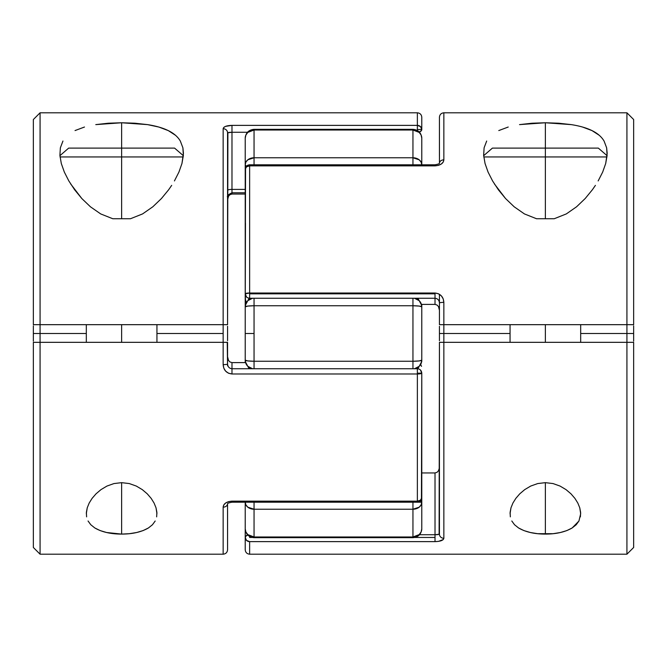 <?xml version="1.0" encoding="UTF-8"?>
<svg xmlns="http://www.w3.org/2000/svg" width="667" height="667" viewBox="0 0 667 667"><rect width="100%" height="100%" fill="white"/><g stroke="black" fill="none" stroke-linecap="round" stroke-linejoin="round"><path stroke-width="1" d="M421.777 485.484L421.777 502.209A8.829 7.029 180 0 1 412.948 509.238L412.948 537.677L412.948 536.985L254.052 536.985L247.807 534.601L245.89 531.966L245.223 528.848A8.829 8.137 -0 0 0 254.052 536.985L254.052 509.238A8.829 7.029 180 0 1 245.223 502.209L245.223 528.848L245.223 502.209L245.89 504.902L247.807 507.178L254.052 509.238L254.052 502.209L254.052 509.238L412.948 509.238L254.052 509.238L254.052 536.985L412.948 536.985L412.948 502.209L412.948 509.238L419.193 507.178L421.11 504.902L421.777 502.209L412.948 502.209L421.777 502.209L421.777 528.848L421.777 377.464M421.777 304.394L421.777 360.138L419.193 360.922L412.948 361.247L412.948 368.751L412.948 361.247L254.052 361.247L254.052 333.5L245.223 333.5L245.223 360.138A8.829 1.109 -0 0 0 254.052 361.247L412.948 361.247L412.948 305.753L254.052 305.753L254.052 368.751L254.052 361.247L247.807 360.922L245.223 360.138L245.223 289.536M245.223 181.516L245.223 164.791A8.829 7.029 -0 0 1 254.052 157.762L254.052 130.015L412.948 130.015L419.193 132.4L421.11 135.034L421.777 138.152A8.829 8.137 180 0 0 412.948 130.015L412.948 157.762A8.829 7.029 0 0 1 421.777 164.791L421.777 138.152L421.777 164.791L421.11 162.098L419.193 159.822L412.948 157.762L412.948 164.791L412.948 130.015L254.052 130.015L254.052 157.762L412.948 157.762L254.052 157.762L254.052 164.791L254.052 157.762L247.807 159.822L245.89 162.098L245.223 164.791L245.223 138.152L245.223 169.201L246.515 166.833L249.633 165.85L249.633 293.021L435.017 293.021L438.502 293.78L441.371 295.873L443.213 298.891L443.847 302.376L443.847 324.671L626.922 324.671L626.922 333.5L626.922 112.798L626.922 324.671L633.65 324.671L633.65 119.526L626.922 112.798L443.847 112.798L443.847 159.847L443.213 162.039L441.371 163.974L438.511 165.349L435.017 165.85L249.633 165.85L249.633 164.791L249.633 165.85L435.017 165.85L435.017 164.791L435.017 165.85C440.478 165.383 443.422 163.382 443.847 159.847A4.411 3.477 180 0 0 439.436 163.182A4.411 3.477 0 0 1 443.847 159.847L443.847 112.798C441.187 113.082 439.711 114.549 439.436 117.217L439.461 163.14C439.586 163.682 438.111 164.232 435.017 164.791L249.633 164.791C246.932 165.074 245.456 166.55 245.223 169.201L245.223 293.83L245.556 168.576M421.777 360.138L421.777 361.456L421.777 360.138A8.829 8.746 180 0 1 414.449 368.751L419.193 366.316L421.11 363.482L421.777 360.138L421.777 306.862A8.829 1.109 180 0 0 412.948 305.753L412.948 361.247A8.829 1.109 0 0 0 421.777 360.138M245.223 362.606L245.223 360.138L245.89 363.482L247.807 366.316L252.551 368.751A8.829 8.746 180 0 1 245.223 360.138L245.223 361.456L249.083 368.751M245.223 333.5L254.052 333.5L254.052 305.753A8.829 1.109 180 0 0 245.223 306.862L245.223 333.5M245.473 223.153L245.223 306.862A8.829 8.746 0 0 1 252.551 298.249L247.807 300.684L245.89 303.518L245.223 306.862L247.807 306.078L254.052 305.753L254.052 298.249L254.052 305.753L412.948 305.753L412.948 298.249L412.948 305.753L419.193 306.078L421.777 306.862L421.11 303.518L419.193 300.684L414.449 298.249A8.829 8.746 0 0 1 421.777 306.862L421.777 305.544L417.917 298.249M420.735 500.65A8.829 3.318 0 0 1 421.777 502.209L420.735 500.65M246.265 166.35A8.829 3.318 180 0 1 245.223 164.791L246.265 166.35M254.052 536.985L254.052 537.677L254.052 536.985M412.948 536.985A8.829 8.137 0 0 0 421.777 528.848L421.11 531.966L419.193 534.601L412.948 536.985M421.611 529.906L421.777 528.848C421.261 534.209 418.317 537.152 412.948 537.677L254.052 537.677C248.683 537.152 245.739 534.209 245.223 528.848L245.389 529.906M254.052 130.015A8.829 8.137 180 0 0 245.223 138.152L245.89 135.034L247.807 132.4L254.052 130.015L254.052 129.323L254.052 130.015M412.948 130.015L412.948 129.323L412.948 130.015M245.389 137.094L245.223 138.152C245.739 132.791 248.683 129.848 254.052 129.323L412.948 129.323C418.317 129.848 421.261 132.791 421.777 138.152L421.611 137.094M566.325 213.915L554.235 218.734L566.325 213.915L576.588 206.77L566.325 213.915M585.201 198.516L576.588 206.77L585.201 198.516L592.354 189.787L585.201 198.516M595.423 185.368L592.354 189.787L595.423 185.368M602.676 172.069L598.166 180.932L602.676 172.069L605.694 163.532L602.676 172.069M571.294 124.621L558.704 123.22L545.373 122.761L519.526 124.612L532.083 123.22L545.373 122.761L545.373 148.116L545.373 122.761L571.294 124.621C579.631 125.93 586.543 127.922 592.029 130.607C597.549 133.317 601.567 136.802 604.085 141.079L606.637 147.832L607.095 155.411L605.694 163.532L607.17 153.36M604.085 141.079L606.637 147.832L607.17 153.252M510.055 513.665L510.989 507.779L512.923 503.035L515.849 498.357L519.776 493.813L524.704 489.628L530.707 486.06L537.71 483.567L545.373 482.658L545.373 534.092C534.55 534.092 525.629 532.049 518.592 527.981L514.532 524.746L511.797 520.994M633.65 325.846L633.65 333.5L626.922 333.5L626.922 554.202L626.922 342.329L439.436 342.329L443.847 342.329L443.847 333.5L510.055 333.5L439.436 333.5L439.436 340.704M245.223 502.209L245.223 549.783L245.223 537.46L246.515 540.403L249.633 541.629L435.017 541.629L435.017 537.46L414.874 537.46L435.017 537.46L435.017 541.629L249.633 541.629L249.633 554.202L249.633 541.629A4.411 4.16 180 0 1 245.223 537.46L245.223 509.588M252.126 537.46L249.633 537.46L252.126 537.46M249.633 298.199L249.633 293.83L249.633 298.249L435.017 298.249L435.017 293.83L249.633 293.83L249.633 165.85A4.411 3.352 180 0 0 245.223 169.201M435.017 298.199L435.017 304.394L421.702 304.394L435.017 304.394L437.077 305.061L438.461 306.562L439.436 310.297L439.194 308.337M439.436 326.296L439.436 333.5L443.847 333.5L443.847 302.376A4.411 0.625 180 0 0 439.436 302.993L439.436 324.671L443.847 324.671L439.436 324.671L439.436 294.272M245.223 549.783C245.498 552.451 246.973 553.918 249.633 554.202L626.922 554.202L633.65 547.474L633.65 342.329L626.922 342.329L626.922 333.5L580.682 333.5L633.65 333.5L633.65 341.154M443.847 159.855L443.238 161.998M441.371 163.982L442.413 163.082M443.213 539.57L438.511 541.371L435.017 541.629C440.478 541.446 443.422 540.328 443.847 538.286L443.213 539.57M633.65 547.424L633.65 342.329L443.847 342.329L443.847 538.286L443.847 342.329L439.436 342.329L439.436 534.192A4.411 4.094 0 0 0 443.847 538.286A4.411 4.094 180 0 1 439.436 534.192L435.017 534.734L419.526 534.734L435.017 534.734L435.017 537.46L435.017 472.953L435.017 534.734M510.347 516.858L510.105 512.398L510.989 507.779L512.923 503.035L515.849 498.357L519.776 493.813L524.704 489.628L530.707 486.06L537.71 483.567L545.373 482.658L553.043 483.567L560.055 486.068L566.058 489.645L570.985 493.83L574.912 498.382L577.83 503.068L579.765 507.812L580.632 512.423L580.39 516.867M579.748 507.754L580.682 513.74L578.939 521.01L576.196 524.754L572.161 527.964L566.833 530.59L560.413 532.508L553.11 533.692L537.66 533.692L530.373 532.516L523.912 530.59L518.592 527.981M498.783 130.565L508.229 127.03M494.355 183.867L505.553 198.533L514.182 206.795L524.445 213.932L536.51 218.734L524.445 213.932L514.182 206.795L505.553 198.533L498.416 189.828L492.588 180.949L488.077 172.094L485.051 163.523L483.642 155.336L484.109 147.791L486.685 141.029M582.599 127.055L592.029 130.607L599.216 135.276M439.436 301.201L439.436 302.993A4.411 0.625 0 0 1 443.847 302.376C443.422 296.798 440.478 293.68 435.017 293.021L249.633 293.021L245.223 293.83A4.411 0.809 0 0 1 249.633 293.021L249.633 293.83L435.017 293.83L435.017 293.021L435.017 298.249C437.719 298.574 439.194 300.158 439.436 302.993M633.65 119.576L633.65 324.671L439.77 324.671M245.489 300.634L245.223 292.73M421.777 472.953L435.017 472.953L421.777 472.953M245.223 292.304L245.223 298.716L246.24 302.326M249.633 298.249C247.007 298.032 245.531 296.565 245.223 293.83L246.515 296.923M439.436 117.217L439.436 156.278M438.461 306.562L437.077 305.061L435.017 304.394L435.017 298.249M443.196 162.064L442.521 162.973M439.436 342.329L439.111 534.417M437.077 305.061L435.017 304.394M245.223 537.46A4.411 2.726 0 0 1 247.724 535.009L245.556 536.418L245.289 538.202M249.633 536.493L249.633 537.46L249.633 536.493M439.378 309.33L439.436 310.297M438.461 470.785L437.077 472.286L435.017 472.953L437.077 472.286L438.461 470.785L439.378 468.017M437.077 472.286L435.017 472.953M436.001 534.726L436.652 534.709M437.61 534.651L438.136 534.601M578.939 521.01L572.161 527.964C565.132 532.049 556.203 534.092 545.373 534.092L545.373 482.658L553.043 483.567L560.055 486.068L566.058 489.645L570.985 493.83L574.912 498.382L577.83 503.068M492.588 180.949L488.077 172.094L485.051 163.523L483.642 155.336L484.109 147.791M142.58 213.915L130.49 218.734L142.58 213.915L152.843 206.77L142.58 213.915M161.456 198.516L152.843 206.77L161.456 198.516L168.618 189.787L161.456 198.516M171.677 185.368L168.618 189.787L171.677 185.368M178.931 172.069L174.429 180.932L178.931 172.069L181.949 163.532L178.931 172.069M175.479 135.276L168.292 130.607L158.863 127.055L147.549 124.621L134.959 123.22L121.627 122.761L95.781 124.612L108.346 123.22L121.627 122.761L121.627 148.116L121.627 122.761L147.549 124.621C155.895 125.93 162.806 127.922 168.292 130.607C173.812 133.317 177.831 136.802 180.34 141.079L182.9 147.832L183.35 155.411L181.949 163.532L183.425 153.36M182.9 147.832L183.425 153.252M86.318 513.665L87.252 507.779L89.186 503.035L92.104 498.357L96.04 493.813L100.967 489.628L106.962 486.06L113.965 483.567L121.627 482.658L121.627 534.092C110.814 534.092 101.884 532.049 94.847 527.981L90.795 524.746L88.052 520.994M417.367 368.801L417.367 373.979L421.777 373.17L417.367 373.17L421.777 373.17A4.411 0.809 180 0 1 417.367 373.979L231.983 373.979L228.498 373.22L225.629 371.127L223.787 368.109L223.153 364.624L223.153 342.329L40.078 342.329L40.078 333.5L40.078 554.202L40.078 342.329L33.35 342.329L33.35 547.474L40.078 554.202L223.153 554.202L223.153 507.153L223.787 504.961L225.629 503.026L228.489 501.651L231.983 501.15L417.367 501.15L417.367 373.979L417.367 501.15L231.983 501.15C226.522 501.617 223.578 503.618 223.153 507.153L223.153 554.202C225.813 553.918 227.289 552.451 227.564 549.783L227.539 503.86C227.414 503.318 228.889 502.768 231.983 502.209L231.983 501.15L231.983 502.209L417.367 502.209L417.367 501.15L417.367 502.209C420.068 501.926 421.544 500.45 421.777 497.799L421.777 373.17L420.485 370.077M417.367 129.54L417.367 130.507L417.367 129.54L421.777 129.54L417.367 129.54L417.367 112.798L417.375 125.371A4.411 4.16 0 0 1 421.777 129.54L421.777 117.217L421.777 129.54A4.411 2.726 180 0 1 419.276 131.991L421.444 130.582L421.777 129.54L420.485 126.597L417.367 125.371L417.367 129.54M33.35 341.154L33.35 333.5L86.318 333.5L40.078 333.5L40.078 324.671L223.153 324.671L223.153 128.714L223.787 127.43L225.629 126.355L231.983 125.371L417.367 125.371L231.983 125.371L231.983 132.266L247.474 132.266L231.983 132.266L231.983 189.386L231.983 125.371C226.522 125.554 223.578 126.672 223.153 128.714L223.153 324.671L227.564 324.671L227.564 132.808A4.411 4.094 180 0 0 223.153 128.714A4.411 4.094 -0 0 1 227.564 132.808L231.983 132.266M227.889 132.583L227.564 324.671L223.153 324.671L223.153 333.5L156.945 333.5L223.153 333.5L223.153 364.624A4.411 0.625 0 0 0 227.564 364.007L227.564 342.329L33.35 342.329L33.35 547.424M223.153 507.145L223.762 505.002M225.629 503.018L224.587 503.918M421.777 117.217C421.502 114.549 420.027 113.082 417.367 112.798L40.078 112.798L40.078 324.671L40.078 112.798L33.35 119.526L33.35 324.671L33.35 119.576M86.61 516.858L86.368 512.398L87.252 507.779L89.186 503.035L92.104 498.357L96.04 493.813L100.967 489.628L106.962 486.06L113.965 483.567L121.627 482.658L129.298 483.567L136.31 486.068L142.321 489.645L147.249 493.83L151.176 498.382L154.085 503.068L156.02 507.812L156.895 512.423L156.645 516.867M155.194 521.01L152.451 524.754L148.424 527.964L143.088 530.59L136.677 532.508L129.373 533.692L121.627 534.092L106.628 532.516L100.175 530.59L94.847 527.981M75.037 130.565L84.484 127.03M70.61 183.867L81.816 198.533L90.437 206.795L100.709 213.932L112.765 218.734L100.709 213.932L90.437 206.795L81.816 198.533L74.671 189.828L68.843 180.949L64.34 172.094L61.306 163.523L59.905 155.336L60.372 147.791L62.948 141.029M227.564 365.799L227.23 342.329M227.564 340.704L227.564 326.296M223.153 324.671L33.35 324.671L40.078 324.671L40.078 333.5L33.35 333.5L33.35 325.846M245.223 194.047L231.983 194.047L231.983 192.78L231.983 194.047L245.223 194.047M227.564 197.199C226.813 195.99 228.289 194.522 231.983 192.78L231.983 189.386A4.411 1.017 0 0 0 227.564 190.395A4.411 1.017 180 0 1 231.983 189.386L245.223 189.386L231.983 189.386L231.983 192.78L245.223 192.78M421.777 157.412L421.777 164.791M245.298 362.606L231.983 362.606L245.298 362.606M231.983 368.801L231.983 368.751C229.281 368.426 227.806 366.842 227.564 364.007A4.411 0.625 180 0 1 223.153 364.624C223.578 370.202 226.522 373.32 231.983 373.979L231.983 362.606L229.923 361.939L231.983 362.606L231.983 370.285M421.777 374.27L421.777 374.696M228.539 360.438L229.923 361.939L228.539 360.438L227.564 356.703M230.999 132.274L230.348 132.291M229.39 132.349L228.864 132.4M229.923 194.714L228.539 196.215L227.564 199.942L228.539 196.215L229.923 194.714L231.983 194.047M223.804 504.936L224.479 504.027M227.564 549.783L227.564 510.722M227.564 503.818A4.411 3.477 180 0 1 223.153 507.153A4.411 3.477 0 0 0 227.564 503.818M421.511 366.366L420.76 364.674M420.485 500.167L417.367 501.15A4.411 3.352 0 0 0 421.777 497.799L420.485 500.167M421.444 498.424L421.777 373.17C421.494 370.46 420.018 368.993 417.367 368.751L417.367 373.979L231.983 373.979M227.564 364.007L227.564 365.866M227.622 357.67L227.806 358.663M229.923 361.939L231.983 362.606M227.564 324.671L224.862 324.671M148.424 527.964C141.387 532.049 132.458 534.092 121.627 534.092L121.627 482.658L129.298 483.567L136.31 486.068L142.321 489.645L147.249 493.83L151.176 498.382L154.085 503.068L156.02 507.812L156.945 513.673M68.843 180.949L64.34 172.094L61.306 163.523L59.905 155.336L60.372 147.791M606.962 156.945L545.373 156.945L545.373 148.116L492.404 148.116L598.341 148.116L545.373 148.116L545.373 156.945L604.602 156.945M545.373 324.671L545.373 342.329L545.373 324.671M545.373 218.734L554.235 218.734L545.373 218.734L545.373 156.945L545.373 218.734L536.51 218.734L545.373 218.734M545.373 156.945L483.783 156.945L545.373 156.945M183.217 156.945L121.627 156.945L121.627 148.116L68.659 148.116L174.596 148.116L121.627 148.116L121.627 156.945L180.857 156.945M121.627 324.671L121.627 342.329L121.627 324.671M121.627 218.734L130.49 218.734L121.627 218.734L121.627 156.945L121.627 218.734L112.765 218.734L121.627 218.734M121.627 156.945L60.038 156.945L121.627 156.945M417.875 368.784L421.777 361.456M249.125 298.216L245.223 305.544M231.983 368.751L417.367 368.751M607.078 155.678L598.341 148.116M580.682 324.671L580.682 342.329M510.055 324.671L510.055 342.329M483.667 155.678L492.404 148.116M183.333 155.678L174.596 148.116M156.945 324.671L156.945 342.329M86.318 324.671L86.318 342.329M59.922 155.678L68.659 148.116"/></g></svg>

